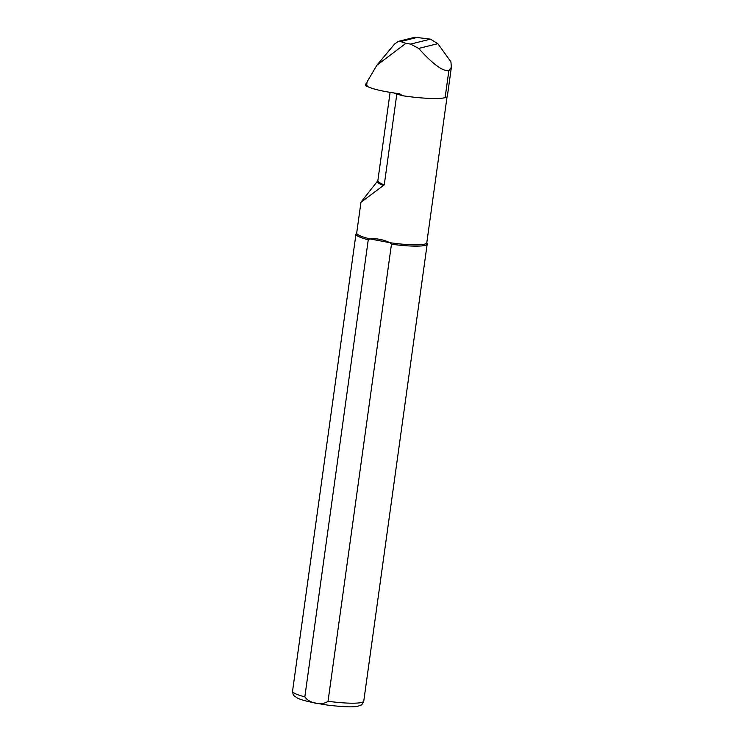 <?xml version="1.0" encoding="UTF-8"?>
<svg xmlns="http://www.w3.org/2000/svg" width="744" height="744" viewBox="0 0 744 744"><rect width="100%" height="100%" fill="white"/><g stroke="black" fill="none" stroke-linecap="round" stroke-linejoin="round"><path stroke-width="1.12" d="M390.098 92.386L389.354 97.79M356.711 232.872L356.097 233.811A35.954 5.096 7.9 0 0 355.967 234.137A35.954 5.096 7.9 0 0 368.252 239.801L304.835 696.858C309.272 703.443 322.059 705.87 328.039 701.266L391.465 244.209L390.033 242.721C382.89 239.456 376.213 238.192 370.01 238.917A35.386 5.013 7.9 0 1 356.692 233.039L360.961 202.284L384.267 184.847L396.84 93.884A44.966 6.37 7.9 0 0 402.346 95.688L399.742 93.79C383.932 91.679 373.209 89.271 367.564 86.574L366.727 84.844L367.08 81.905L376.845 65.258L405.889 43.347A41.571 5.896 -172.1 0 0 410.632 44.082L418.677 48.425C432.655 63.975 442.708 71.405 448.855 70.708L451.366 67.332L450.929 61.817L437.825 43.654L430.441 39.144L414.966 37.246L398.431 41.348M376.845 65.258L394.525 44.091L398.338 41.376L400.746 41.534A47.384 6.715 7.9 0 0 405.889 43.347M402.346 95.688A41.571 5.896 7.9 0 0 445.107 97.678A35.61 5.05 7.9 0 0 447.349 96.292L451.366 67.332M368.252 239.801L370.01 238.917L390.033 242.721A35.386 5.013 7.9 0 0 426.796 242.767L447.051 96.822M391.465 244.209A35.954 5.096 7.9 0 0 427.186 244.023A35.954 5.096 7.9 0 0 427.158 243.679L426.814 242.6M367.722 86.648L367.276 86.602A1.795 1.786 82.1 0 1 366.104 83.635L366.783 82.844M448.855 70.708L445.107 97.678M410.632 44.082L430.441 39.144M400.746 41.534L418.109 37.2M383.746 185.647A45.179 6.408 7.9 0 1 377.729 180.876L377.868 180.532A44.938 6.37 7.9 0 0 384.267 184.847M393.995 93A44.938 6.37 7.9 0 0 396.84 94.19M328.039 701.266A35.954 5.096 7.9 0 0 363.769 701.081C362.402 704.057 361.482 705.377 361.007 705.042L358.348 706.065C354.014 707.358 343.719 707.033 327.481 705.08C310.657 702.476 300.362 699.974 296.605 697.584C293.555 695.063 293.341 696.672 292.55 691.195A35.954 5.096 7.9 0 0 304.835 696.858M418.677 48.425L437.825 43.654M377.868 180.532L389.354 97.752M292.55 691.195L355.967 234.137M363.769 701.081L427.186 244.023M377.729 180.876L361.203 201.857"/></g></svg>
